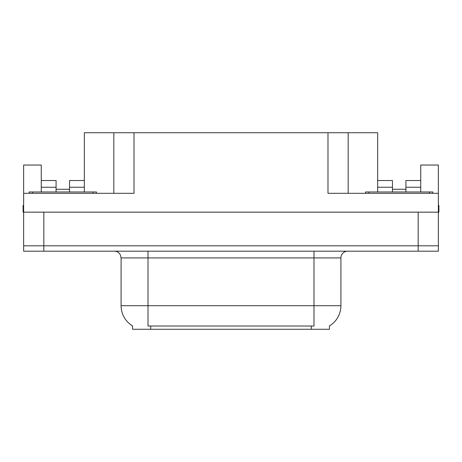 <?xml version="1.0" encoding="UTF-8"?>
<svg xmlns="http://www.w3.org/2000/svg" width="462" height="462" viewBox="0 0 462 462"><rect width="100%" height="100%" fill="white"/><g stroke="black" fill="none" stroke-linecap="round" stroke-linejoin="round"><path stroke-width="0.69" d="M329.464 325.906L329.464 329.262L132.536 329.262L132.536 325.906M69.537 191.967L69.537 187.254L84.344 187.254L84.344 132.738L327.985 132.738L327.985 193.312L438.363 193.312L438.363 245.807L23.637 245.807L23.637 212.156L23.1 212.156L23.1 205.423L23.637 205.423M41.274 191.967L41.274 187.254L56.081 187.254L56.081 180.521L41.274 180.521L41.274 165.044L23.637 165.044L23.637 193.312L134.015 193.312L134.015 132.738M438.363 205.423L438.9 205.423L438.9 212.156L23.637 212.156L23.637 193.312M405.919 191.967L405.919 187.254L420.726 187.254L420.726 165.044L438.363 165.044L438.363 193.312M113.825 132.738L113.825 193.312M327.985 132.738L348.175 132.738L348.175 193.312M392.463 189.27L405.919 189.27M348.175 132.738L377.656 132.738L377.656 187.254L392.463 187.254L392.463 180.521L377.656 180.521M56.081 189.27L69.537 189.27M132.738 326.028A23.556 23.556 0 0 1 121.096 305.705L148.013 305.705L148.013 326.028L313.987 326.028L313.987 305.705L340.904 305.705L340.904 257.923A6.728 6.728 0 0 1 347.638 251.189M121.096 305.705L121.096 257.923L120.334 254.816C119.017 252.5 117.03 251.288 114.362 251.189M329.262 326.028A23.556 23.556 0 0 0 340.904 305.705M43.832 251.189L438.363 251.189L438.363 245.807L23.637 245.807L23.637 251.189L43.832 251.189L43.832 212.156M438.363 251.189L438.363 245.807M56.081 187.254L56.081 191.967M84.344 187.254L84.344 191.967M84.344 180.521L69.537 180.521L69.537 187.254M41.274 180.521L41.274 187.254M392.463 187.254L392.463 191.967M377.656 191.967L377.656 187.254M420.726 187.254L420.726 191.967M420.726 180.521L405.919 180.521L405.919 187.254M29.158 193.312L29.158 191.967L96.46 191.967L96.46 193.312M365.54 193.312L365.54 191.967L432.842 191.967L432.842 193.312M418.168 212.156L418.168 251.189M311.296 329.262L311.296 325.906M150.704 329.262L150.704 325.906M313.987 251.189L313.987 257.923L121.096 257.923M340.904 257.923L313.987 257.923L313.987 305.705L148.013 305.705L148.013 251.189M93.093 191.967L93.093 193.312M32.525 191.967L32.525 193.312M429.475 191.967L429.475 193.312M368.907 191.967L368.907 193.312"/></g></svg>
